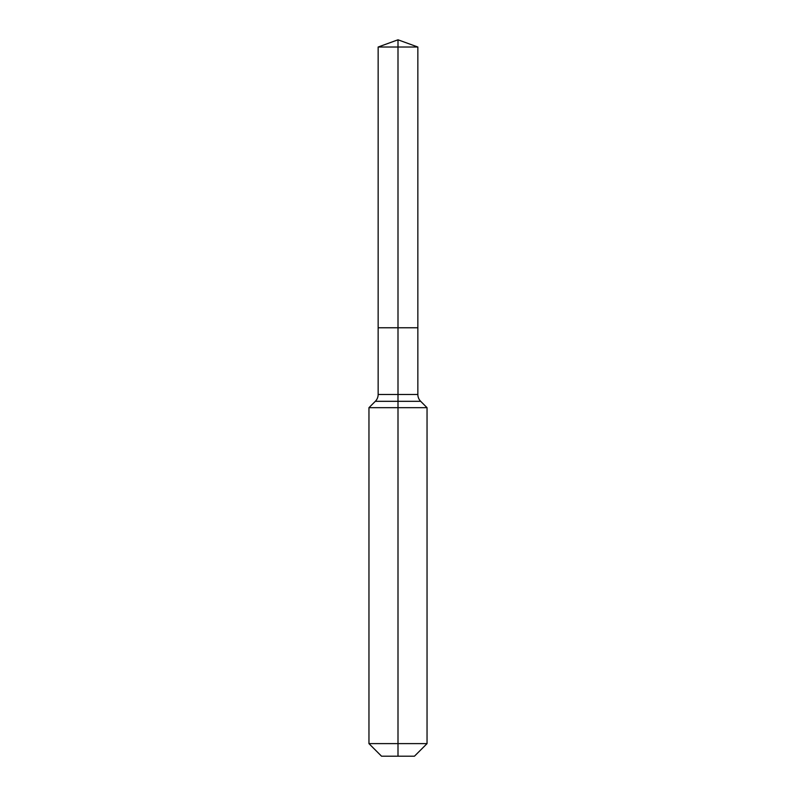 <?xml version="1.0" encoding="UTF-8"?>
<svg xmlns="http://www.w3.org/2000/svg" width="796" height="796" viewBox="0 0 796 796"><rect width="100%" height="100%" fill="white"/><g stroke="black" fill="none" stroke-linecap="round" stroke-linejoin="round"><path stroke-width="0.6" stroke-dasharray="3.98 2.98" d="M417.85 47.024L378.15 47.024M414.457 756.2L398 756.2L398 327.773L417.85 327.773L378.15 327.773L398 327.773L398 39.8M427.044 743.613L368.956 743.613M427.044 407.681L368.956 407.681M398 756.2L381.543 756.2M417.85 394.478L378.15 394.478M420.686 401.323L375.314 401.323"/><path stroke-width="1.19" d="M368.956 743.613L427.044 743.613L414.457 756.2L381.543 756.2L368.956 743.613L368.956 407.681L398 407.681L398 401.323L375.314 401.323A9.681 9.681 0 0 0 378.15 394.478L378.15 327.773L398 327.773L398 47.024L417.85 47.024L398 39.8L398 47.024L378.15 47.024L378.15 327.773L417.85 327.773L417.85 47.024M420.686 401.323L398 401.323L398 327.773L417.85 327.773L417.85 394.478A9.681 9.681 0 0 0 420.686 401.323L427.044 407.681L398 407.681L398 756.2M378.15 394.478L417.85 394.478M398 39.8L378.15 47.024M427.044 743.613L427.044 407.681M375.314 401.323L368.956 407.681"/></g></svg>
